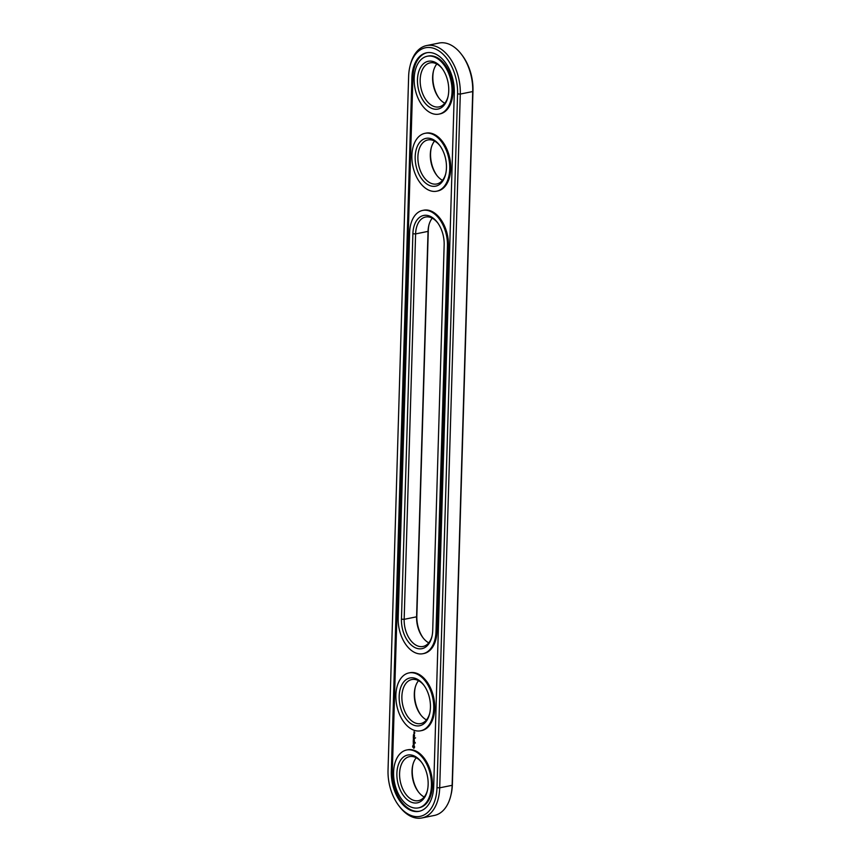 <?xml version="1.0" encoding="UTF-8"?>
<svg xmlns="http://www.w3.org/2000/svg" width="861" height="861" viewBox="0 0 861 861"><rect width="100%" height="100%" fill="white"/><g stroke="black" fill="none" stroke-linecap="round" stroke-linejoin="round"><path stroke-width="1.29" d="M398.589 805.379L399.364 806.413A40.112 24.969 -101.5 0 0 421.965 817.95L434.396 815.432A40.112 24.969 -101.5 0 0 450.712 795.995A40.112 24.969 -101.5 0 0 452.133 785.307L472.721 91.546A40.112 24.969 -101.5 0 0 461.636 54.587A40.112 24.969 -101.5 0 0 439.035 43.05L426.604 45.568A40.112 24.969 -101.5 0 0 410.288 65.005L409.976 66.265A38.185 23.774 -101.5 0 0 408.631 76.435L388.031 770.197A38.185 23.774 -101.5 0 0 398.589 805.379A38.185 23.774 -101.5 0 0 423.408 815.281A38.185 23.774 -101.5 0 0 436.99 787.686L457.578 93.924A38.185 23.774 -101.5 0 0 437.732 50.142A38.185 23.774 -101.5 0 0 409.976 66.265M450.712 795.995L451.024 794.735A38.185 23.774 -101.5 0 0 452.369 784.565L472.969 90.803A38.185 23.774 -101.5 0 0 462.411 55.621L461.636 54.587M421.965 817.95A40.112 24.969 -101.5 0 0 439.702 787.826L460.291 94.064A40.112 24.969 -101.5 0 0 426.604 45.568M428.982 224.786A24.388 15.186 -101.5 0 0 428.283 230.64L416.842 616.067A24.388 15.186 -101.5 0 0 423.181 638.001M415.26 687.293A24.388 15.186 -101.5 0 0 420.9 715.082M431.275 147.705A24.388 15.186 -101.5 0 0 436.914 175.493M433.557 70.624A24.388 15.186 -101.5 0 0 439.196 98.412M412.968 764.385A24.388 15.186 -101.5 0 0 418.607 792.174M432.244 218.167A22.461 13.98 -101.5 0 0 428.832 225.399A22.461 13.98 -101.5 0 0 428.035 231.383L416.595 616.81A22.461 13.98 -101.5 0 0 422.805 637.506A22.461 13.98 -101.5 0 0 428.756 642.833M426.475 719.914A22.461 13.98 78.5 0 1 420.512 714.587A22.461 13.98 78.5 0 1 415.099 687.907A22.461 13.98 78.5 0 1 418.511 680.674M442.489 180.326A22.461 13.98 78.5 0 1 436.527 174.998A22.461 13.98 78.5 0 1 431.113 148.318A22.461 13.98 78.5 0 1 434.525 141.086M444.771 103.234A22.461 13.98 78.5 0 1 438.819 97.906A22.461 13.98 78.5 0 1 433.406 71.226A22.461 13.98 78.5 0 1 436.818 64.005M424.182 796.995A22.461 13.98 78.5 0 1 418.231 791.668A22.461 13.98 78.5 0 1 412.817 764.988A22.461 13.98 78.5 0 1 416.229 757.766M454.296 92.751A33.052 20.578 -101.5 0 0 426.529 52.79A33.052 20.578 -101.5 0 0 411.913 77.608L391.325 771.37A33.052 20.578 -101.5 0 0 419.081 811.331A33.052 20.578 -101.5 0 0 433.696 786.513L454.296 92.751M437.818 222.999A22.461 13.98 -101.5 0 0 425.538 217.037A22.461 13.98 -101.5 0 0 415.605 233.912L404.164 619.328A22.461 13.98 -101.5 0 0 423.031 646.482A22.461 13.98 -101.5 0 0 432.018 636.214M429.725 713.295A22.461 13.98 78.5 0 1 420.749 723.574A22.461 13.98 78.5 0 1 415.637 723.143A22.461 13.98 78.5 0 1 402.001 700.359A22.461 13.98 78.5 0 1 411.816 679.544A22.461 13.98 78.5 0 1 424.086 685.507M445.74 173.707A22.461 13.98 78.5 0 1 436.764 183.974A22.461 13.98 78.5 0 1 431.652 183.544A22.461 13.98 78.5 0 1 418.015 160.759A22.461 13.98 78.5 0 1 427.831 139.956A22.461 13.98 78.5 0 1 440.1 145.918M448.032 96.615A22.461 13.98 78.5 0 1 439.045 106.893A22.461 13.98 78.5 0 1 433.944 106.463A22.461 13.98 78.5 0 1 420.297 83.678A22.461 13.98 78.5 0 1 430.113 62.864A22.461 13.98 78.5 0 1 442.393 68.826M427.443 790.376A22.461 13.98 78.5 0 1 418.457 800.655A22.461 13.98 78.5 0 1 413.355 800.224A22.461 13.98 78.5 0 1 399.708 777.44A22.461 13.98 78.5 0 1 409.524 756.625A22.461 13.98 78.5 0 1 421.804 762.588M427.024 52.704A33.052 20.578 -101.5 0 0 412.903 77.415L392.315 771.176A33.052 20.578 -101.5 0 0 419.576 811.223M428.283 230.64L428.035 231.383L415.605 233.912L412.893 233.761A24.388 15.186 78.5 0 1 421.567 216.143A24.388 15.186 78.5 0 1 437.42 222.461A24.388 15.186 78.5 0 1 444.158 244.933L432.717 630.36A24.388 15.186 78.5 0 1 431.867 636.849A24.388 15.186 78.5 0 1 416.39 648.204A24.388 15.186 78.5 0 1 401.452 619.188L404.164 619.328L416.595 616.81L416.842 616.067M412.893 233.761L401.452 619.188M414.109 725.285A24.388 15.186 78.5 0 1 399.967 690.016A24.388 15.186 78.5 0 1 423.698 684.969A24.388 15.186 78.5 0 1 429.574 713.941A24.388 15.186 78.5 0 1 414.109 725.285M430.123 185.696A24.388 15.186 78.5 0 1 415.981 150.417A24.388 15.186 78.5 0 1 439.713 145.38A24.388 15.186 78.5 0 1 445.589 174.352A24.388 15.186 78.5 0 1 430.123 185.696M432.405 108.615A24.388 15.186 78.5 0 1 418.274 73.336A24.388 15.186 78.5 0 1 442.005 68.299A24.388 15.186 78.5 0 1 447.881 97.261A24.388 15.186 78.5 0 1 432.405 108.615M411.816 802.377A24.388 15.186 78.5 0 1 397.685 767.097A24.388 15.186 78.5 0 1 421.406 762.06A24.388 15.186 78.5 0 1 427.282 791.022A24.388 15.186 78.5 0 1 411.816 802.377M414.894 742.247L415.389 743.021L414.894 742.247M415.024 738.178L415.583 737.855M406.64 750.006L407.63 749.813A29.522 18.382 78.5 0 1 431.512 775.083A29.522 18.382 78.5 0 1 419.372 807.672L418.381 807.876A29.522 18.382 78.5 0 1 411.676 807.306A29.522 18.382 78.5 0 1 393.746 777.365A29.522 18.382 78.5 0 1 406.64 750.006A29.522 18.382 78.5 0 1 430.522 775.287A29.522 18.382 78.5 0 1 418.381 807.876M412.656 746.907L413.947 748.263L414.647 747.068L414.033 745.4L413.302 745.142L412.623 746.078L413.764 748.274M413.28 744.302L413.893 743.452L414.13 744.517L414.281 743.786L413.807 743.226L413.355 744.141L413.302 743.129L413.646 744.291M413.302 742.795L414.313 742.58L413.269 741.547L413.302 742.795M413.215 741.181L414.345 741.59L414.313 740.535L414.227 741.45L413.807 740.535L413.345 741.138L413.312 740.169L413.398 741.149M413.334 738.469L413.98 739.298L413.592 738.577L414.432 738.781L413.678 738.555M413.98 739.298L413.258 739.717L414.324 740.191L413.56 739.728L414.13 739.276L413.506 739.664L414.367 740.073M413.345 736.876L413.377 737.92L414.378 738.275L413.441 736.855M413.366 736.381L414.421 736.855L413.528 736.349M414.528 733.54L414.001 734.099L414.528 733.54M413.99 732.248L414.787 732.528L414.066 731.624L414.163 732.216M413.969 733.077L414.593 733.303L414.119 732.474L414.571 733.249M413.409 734.863L413.441 735.907L414.442 736.273L414.475 735.143L414.389 736.058L413.495 734.842M408.932 672.925L409.911 672.721A29.522 18.382 78.5 0 1 433.793 698.002A29.522 18.382 78.5 0 1 421.653 730.591L420.674 730.785A29.522 18.382 78.5 0 1 413.958 730.225A29.522 18.382 78.5 0 1 396.028 700.284A29.522 18.382 78.5 0 1 408.932 672.925A29.522 18.382 78.5 0 1 432.814 698.206A29.522 18.382 78.5 0 1 420.674 730.785M448.441 245.912L437.001 631.328A29.522 18.382 78.5 0 1 423.946 653.499L422.955 653.703A29.522 18.382 78.5 0 1 416.25 653.144A29.522 18.382 78.5 0 1 398.169 618.015L409.61 232.588A29.522 18.382 -101.5 0 1 422.654 210.418L423.644 210.213A29.522 18.382 78.5 0 1 448.441 245.912L447.451 246.106A29.522 18.382 -101.5 0 0 422.654 210.418M424.947 133.337L425.926 133.132A29.522 18.382 78.5 0 1 449.808 158.413A29.522 18.382 78.5 0 1 437.668 190.991L436.688 191.196A29.522 18.382 78.5 0 1 429.973 190.636A29.522 18.382 78.5 0 1 412.042 160.684A29.522 18.382 78.5 0 1 424.947 133.337A29.522 18.382 78.5 0 1 448.829 158.607A29.522 18.382 78.5 0 1 436.688 191.196M427.239 56.245L428.218 56.051A29.522 18.382 78.5 0 1 452.1 81.321A29.522 18.382 78.5 0 1 439.96 113.91L438.97 114.115A29.522 18.382 78.5 0 1 432.265 113.544A29.522 18.382 78.5 0 1 414.335 83.603A29.522 18.382 78.5 0 1 427.239 56.245A29.522 18.382 78.5 0 1 451.11 81.526A29.522 18.382 78.5 0 1 438.97 114.115M437.001 631.328L436.01 631.533A29.522 18.382 78.5 0 1 422.955 653.703M436.01 631.533L447.451 246.106M413.312 742.322L414.292 742.537M413.495 741.181L414.345 741.547M413.592 738.577L414.399 738.727M413.592 737.812L414.421 738.157M413.635 736.392L414.464 736.736M413.937 733.981L414.561 733.604M413.646 735.8L414.507 736.155M413.7 745.884L414.378 746.831L413.797 747.466L413.119 746.519L413.7 745.884M457.578 93.924L460.291 94.064L472.721 91.546L472.969 90.803M436.99 787.686L439.702 787.826L452.133 785.307L452.369 784.565M411.913 77.608L412.903 77.415M391.325 771.37L392.315 771.176"/></g></svg>
